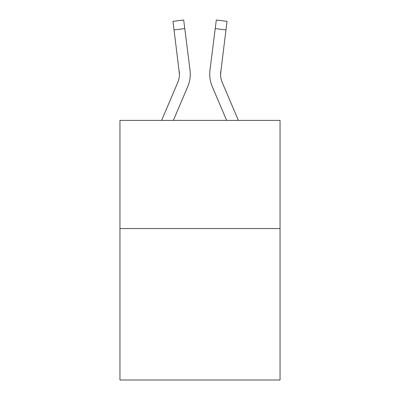<?xml version="1.0" encoding="UTF-8"?>
<svg xmlns="http://www.w3.org/2000/svg" width="400" height="400" viewBox="0 0 400 400"><rect width="100%" height="100%" fill="white"/><g stroke="black" fill="none" stroke-linecap="round" stroke-linejoin="round"><path stroke-width="0.6" d="M280.05 228.56L280.05 380L119.95 380L119.95 120.385L280.05 120.385L280.05 228.56L119.95 228.56M173.37 120.385L187.67 86.8A32.45 32.45 -33.8 0 0 190.01 70.02L184.775 28.585L174.04 29.94L172.955 21.355L183.69 20L184.775 28.585M161.615 120.385L177.72 82.56A21.635 21.635 -28.8 0 0 179.445 74.125L174.04 29.94M189.845 68.72L190.01 70.02M238.385 120.385L222.28 82.56A21.635 21.635 28.8 0 1 220.555 74.125L225.96 29.94L215.225 28.585L216.31 20L227.045 21.355L225.96 29.94M226.63 120.385L212.33 86.8A32.45 32.45 33.8 0 1 209.99 70.02L215.225 28.585M220.58 75.145L220.725 71.375A21.635 21.635 33.8 0 0 222.28 82.56A21.635 21.635 33.8 0 1 220.555 74.125A21.635 21.635 33.8 0 0 222.28 82.56A21.635 21.635 33.8 0 1 220.555 74.125A21.635 21.635 33.8 0 0 222.28 82.56A21.635 21.635 33.8 0 1 220.555 74.125A21.635 21.635 33.8 0 0 222.28 82.56A21.635 21.635 33.8 0 1 220.555 74.125A21.635 21.635 33.8 0 0 222.28 82.56A21.635 21.635 33.8 0 1 220.555 74.125A21.635 21.635 33.8 0 0 222.28 82.56A21.635 21.635 33.8 0 1 220.555 74.125A21.635 21.635 33.8 0 0 222.28 82.56A21.635 21.635 33.8 0 1 220.555 74.125A21.635 21.635 33.8 0 0 222.28 82.56A21.635 21.635 33.8 0 1 220.555 74.125A21.635 21.635 33.8 0 0 222.28 82.56A21.635 21.635 33.8 0 1 220.555 74.125A21.635 21.635 33.8 0 0 222.28 82.56A21.635 21.635 33.8 0 1 220.555 74.125A21.635 21.635 33.8 0 0 222.28 82.56A21.635 21.635 33.8 0 1 220.555 74.125A21.635 21.635 33.8 0 0 222.28 82.56A21.635 21.635 33.8 0 1 220.555 74.125A21.635 21.635 33.8 0 0 222.28 82.56A21.635 21.635 33.8 0 1 220.555 74.125A21.635 21.635 33.8 0 0 222.28 82.56A21.635 21.635 33.8 0 1 220.555 74.125A21.635 21.635 33.8 0 0 222.28 82.56A21.635 21.635 33.8 0 1 220.555 74.125A21.635 21.635 33.8 0 0 222.28 82.56A21.635 21.635 33.8 0 1 220.555 74.125A21.635 21.635 33.8 0 0 222.28 82.56A21.635 21.635 33.8 0 1 220.555 74.125A21.635 21.635 33.8 0 0 222.28 82.56A21.635 21.635 33.8 0 1 220.555 74.125A21.635 21.635 33.8 0 0 222.28 82.56A21.635 21.635 33.8 0 1 220.555 74.125M177.72 82.56A21.635 21.635 -33.8 0 0 179.445 74.125A21.635 21.635 -33.8 0 1 177.72 82.56A21.635 21.635 -33.8 0 0 179.445 74.125A21.635 21.635 -33.8 0 1 177.72 82.56A21.635 21.635 -33.8 0 0 179.445 74.125A21.635 21.635 -33.8 0 1 177.72 82.56A21.635 21.635 -33.8 0 0 179.445 74.125A21.635 21.635 -33.8 0 1 177.72 82.56A21.635 21.635 -33.8 0 0 179.445 74.125A21.635 21.635 -33.8 0 1 177.72 82.56A21.635 21.635 -33.8 0 0 179.445 74.125A21.635 21.635 -33.8 0 1 177.72 82.56A21.635 21.635 -33.8 0 0 179.445 74.125A21.635 21.635 -33.8 0 1 177.72 82.56A21.635 21.635 -33.8 0 0 179.445 74.125A21.635 21.635 -33.8 0 1 177.72 82.56A21.635 21.635 -33.8 0 0 179.445 74.125A21.635 21.635 -33.8 0 1 177.72 82.56A21.635 21.635 -33.8 0 0 179.445 74.125A21.635 21.635 -33.8 0 1 177.72 82.56A21.635 21.635 -33.8 0 0 179.445 74.125A21.635 21.635 -33.8 0 1 177.72 82.56A21.635 21.635 -33.8 0 0 179.445 74.125A21.635 21.635 -33.8 0 1 177.72 82.56A21.635 21.635 -33.8 0 0 179.445 74.125A21.635 21.635 -33.8 0 1 177.72 82.56A21.635 21.635 -33.8 0 0 179.445 74.125A21.635 21.635 -33.8 0 1 177.72 82.56A21.635 21.635 -33.8 0 0 179.445 74.125A21.635 21.635 -33.8 0 1 177.72 82.56A21.635 21.635 -33.8 0 0 179.445 74.125A21.635 21.635 -33.8 0 1 177.72 82.56A21.635 21.635 -33.8 0 0 179.445 74.125A21.635 21.635 -33.8 0 1 177.72 82.56A21.635 21.635 -33.8 0 0 179.445 74.125A21.635 21.635 -33.8 0 1 177.72 82.56A21.635 21.635 -33.8 0 0 179.445 74.125L179.275 71.375A21.635 21.635 -33.8 0 1 177.72 82.56M190.265 74.07L190.225 75.67L190.265 74.07M209.775 75.67L209.735 74.07M209.99 70.02L210.155 68.72M172.955 21.355L183.69 20M216.31 20L227.045 21.355"/></g></svg>
